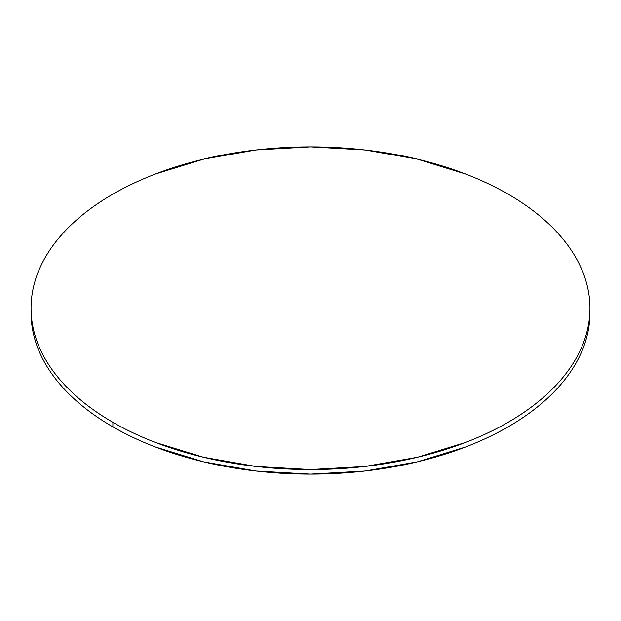 <?xml version="1.0" encoding="UTF-8"?>
<svg xmlns="http://www.w3.org/2000/svg" width="621" height="621" viewBox="0 0 621 621"><rect width="100%" height="100%" fill="white"/><g stroke="black" fill="none" stroke-linecap="round" stroke-linejoin="round"><path stroke-width="0.93" d="M31.081 310.508A279.45 161.336 0 0 0 31.05 312.782A279.45 161.336 0 0 0 112.898 426.868A279.45 161.336 0 0 0 417.444 461.838A279.45 161.336 0 0 0 589.95 312.782L589.95 308.218A279.45 161.336 180 0 1 417.444 457.273A279.45 161.336 180 0 1 112.898 422.303L112.898 426.868L112.898 422.303A279.45 161.336 180 0 1 31.05 308.218A279.45 161.336 180 0 1 203.556 159.162A279.45 161.336 180 0 1 508.102 194.132A279.45 161.336 180 0 1 589.95 308.218C589.95 297.622 588.157 287.135 584.578 276.741C581 266.355 575.698 256.263 568.681 246.475C561.656 236.686 553.047 227.395 542.855 218.584C532.663 209.774 521.073 201.623 508.102 194.132C495.123 186.642 481.011 179.958 465.758 174.066L417.444 159.162L365.016 149.979L310.5 146.882L255.984 149.979L203.556 159.162L155.242 174.066C139.989 179.958 125.877 186.642 112.898 194.132C99.927 201.623 88.337 209.774 78.145 218.584C67.953 227.395 59.344 236.686 52.319 246.475C45.302 256.263 40 266.355 36.422 276.741C32.843 287.135 31.05 297.622 31.05 308.218C31.05 318.814 32.843 329.301 36.422 339.695C40 350.081 45.302 360.172 52.319 369.961C59.344 379.749 67.953 389.049 78.145 397.851C88.337 406.662 99.927 414.812 112.898 422.303C125.877 429.794 139.989 436.478 155.242 442.369L203.556 457.273L255.984 466.456L310.5 469.554L365.016 466.456L417.444 457.273L465.758 442.369C481.011 436.478 495.123 429.794 508.102 422.303C521.073 414.812 532.663 406.662 542.855 397.851C553.047 389.049 561.656 379.749 568.681 369.961C575.698 360.172 581 350.081 584.578 339.695C588.157 329.301 589.95 318.814 589.95 308.218M31.05 308.218L31.05 312.782C31.05 323.378 32.843 333.865 36.422 344.259C40 354.645 45.302 364.737 52.319 374.525C59.344 384.314 67.953 393.605 78.145 402.416C88.337 411.226 99.927 419.377 112.898 426.868C125.877 434.358 139.989 441.042 155.242 446.934L203.556 461.838L255.984 471.021L310.5 474.118L365.016 471.021L417.444 461.838L465.758 446.934C481.011 441.042 495.123 434.358 508.102 426.868C521.073 419.377 532.663 411.226 542.855 402.416C553.047 393.605 561.656 384.314 568.681 374.525C575.698 364.737 581 354.645 584.578 344.259C588.157 333.865 589.95 323.378 589.95 312.782"/></g></svg>
